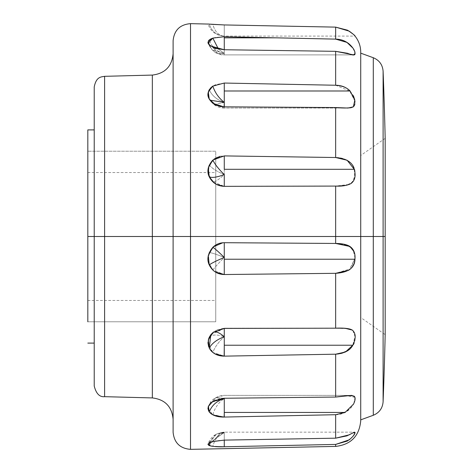 <?xml version="1.0" encoding="UTF-8"?>
<svg xmlns="http://www.w3.org/2000/svg" width="473" height="473" viewBox="0 0 473 473"><rect width="100%" height="100%" fill="white"/><g stroke="black" fill="none" stroke-linecap="round" stroke-linejoin="round"><path stroke-width="0.35" stroke-dasharray="2.37 1.77" d="M210.231 45.899L209.232 45.018L212.324 50.002L224.273 53.414L224.273 54.892L224.273 36.723L211.916 38.419M209.232 99.023L209.947 100.152L209.232 99.023M207.966 94.334L209.019 98.615L212.826 103.09L224.273 106.827L224.273 108.045L224.273 106.827L224.273 108.045L224.273 106.827L335.659 107.56L335.659 157.521L224.273 155.907C217.349 156.025 212.336 159.04 209.232 164.947C211.869 168.305 216.882 171.51 224.273 174.572L224.273 155.907L215.274 158.278L209.232 164.947C206.63 170.168 207.83 175.802 212.826 181.845C214.913 182.135 218.727 179.71 224.273 174.572C216.888 171.516 211.874 168.305 209.232 164.947L208.28 173.857L212.826 181.845L223.812 186.338M207.966 444.318L212.826 446.335C214.913 438.713 218.727 434.108 224.273 432.529L220.802 432.517L215.475 434.598L208.019 444.035L212.826 441.575L220.802 432.517L224.273 432.529L210.473 442.344L224.273 432.529L224.273 440.115C217.349 440.422 212.336 441.368 209.232 442.941L216.622 433.972L224.273 432.529L224.273 432.156L224.273 440.115L215.274 441.013L209.232 442.941L208.002 444.1C209.574 439.494 212.448 436.118 216.622 433.972L207.943 444.354M207.966 408.382L212.826 414.809L213.548 412.432C216.007 406.147 219.578 401.547 224.273 398.633L224.155 398.254C217.278 398.627 212.306 400.761 209.232 404.657L210.331 402.612L224.273 398.633L224.155 398.254L215.227 400.105L209.232 404.657L208.386 406.23L210.331 402.612L207.943 408.43M352.509 330.243L347.584 328.487L335.659 328.185L224.155 328.422L210.798 334.772L215.227 330.899L224.273 328.179L224.273 336.705L224.273 328.179L335.659 328.185L335.659 273.317L224.273 274.529L335.659 273.317L350.682 268.782L355.034 258.075M209.232 337.296C211.869 334.488 216.882 334.293 224.273 336.705C216.888 334.293 211.874 334.488 209.232 337.296M355.034 258.004L353.13 249.762L347.584 245.256L335.659 243.453L224.273 242.702C217.349 242.945 212.336 246.214 209.232 252.505C211.869 252.807 216.882 254.456 224.273 257.448L224.273 242.702L220.394 243.128M208.67 97.858L214.098 104.675L224.273 102.399C216.888 99.809 211.874 95.599 209.232 89.758C211.869 95.593 216.882 99.803 224.273 102.399L224.273 83.047L212.052 86.636M207.966 42.41L208.126 43.333L212.826 47.401L217.846 53.632L224.273 53.414L218.431 49.091L224.273 53.414C216.888 51.74 211.874 47.253 209.232 39.945C211.869 47.247 216.882 51.734 224.273 53.414L212.324 50.002L209.232 45.018M211.668 24.324L209.232 24.123C211.869 31.62 216.882 35.611 224.273 36.09L224.273 24.939L335.659 27.127L224.273 24.939L224.273 36.09C216.888 35.617 211.874 31.626 209.232 24.123L212.826 24.413C214.913 31.762 218.727 35.652 224.273 36.09C218.709 35.641 214.896 31.744 212.826 24.413L224.273 24.939L224.273 36.09L355.04 36.09L349.34 31.236M215.747 245.032L215.747 321.782L215.747 236.5L87.824 236.5L87.824 151.218L87.824 236.5L215.747 236.5L215.747 151.218L215.747 321.782L215.747 236.5L87.824 236.5L87.824 129.898L87.824 321.782L87.824 236.5L215.747 236.5L215.747 157.71L215.747 321.782L215.747 236.5L87.824 236.5L215.747 236.5L87.824 236.5L87.824 172.539L87.824 236.5L87.824 172.539L87.824 236.5L215.747 236.5L215.747 172.539L215.747 300.461L215.747 236.5L215.747 300.461L215.747 236.5L87.824 236.5L87.824 300.461L87.824 236.5L87.824 300.461L87.824 236.5L215.747 236.5L215.747 151.218L215.747 157.71L215.747 151.218L87.824 151.218L215.747 151.218M212.826 332.631L213.536 332.052L212.826 332.631M212.826 401.358L215.629 397.728L223.628 398.278L215.629 397.728L212.826 401.358M355.04 432.57L355.04 432.523C355.329 431.613 352.846 432.635 347.584 435.598L335.659 438.175L224.273 440.115L224.273 432.529L216.622 433.972L224.273 432.156L224.273 432.529C218.709 434.131 214.896 438.731 212.826 446.335L224.273 446.766L335.659 444.419L346.922 441.344L352.964 436.301L355.04 432.493M354.927 397.385L347.584 395.818L335.659 397.06L224.273 398.254L224.273 398.633L210.331 402.612C212.33 398.402 220.471 395.014 224.273 395.381L351.628 395.381L335.659 397.06L335.659 354.188L224.273 356.139L335.659 354.188C349.435 351.811 355.897 345.976 355.04 336.67L353.13 330.81L352.521 330.255M207.966 342.73L212.826 352.456C214.913 346.975 218.727 341.725 224.273 336.705C218.709 341.748 214.896 346.999 212.826 352.456L224.273 356.139L224.273 336.705L224.273 356.139L335.659 354.188L335.659 397.06L224.273 398.254L224.273 398.633C219.567 401.565 215.99 406.165 213.548 412.432L212.826 414.809L224.273 417.062L335.659 414.709L224.273 417.062L224.273 398.633L224.273 417.062L335.659 414.709L346.922 411.398L353.739 403.694M219.159 243.477L215.274 245.339L209.232 252.505C206.63 258.039 207.83 263.893 212.826 270.053C214.913 267.21 218.727 263.012 224.273 257.448C216.888 254.456 211.874 252.807 209.232 252.505L208.28 261.859L212.826 270.053L224.273 274.529L224.273 257.448C218.709 263.029 214.896 267.227 212.826 270.053C216.06 273.057 219.88 274.547 224.273 274.529L335.659 273.317L335.659 328.185L349.251 328.788C353.1 329.515 355.028 332.141 355.04 336.67C355.052 341.648 353.136 345.923 349.299 349.488C345.361 352.687 340.808 354.253 335.659 354.188M355.04 53.496L355.04 53.402C355.329 50.67 352.846 47.146 347.584 42.812L335.659 39.123L335.659 27.127L335.659 39.123L224.273 36.723L224.273 53.414L224.273 49.736L335.659 51.332L335.659 85.246L224.155 83.047L215.227 84.768L210.792 87.736M360.722 420.834L360.722 236.5L385.176 236.5L385.176 138.358L385.176 236.5L360.722 236.5L360.722 155.481L360.722 419.853L360.722 236.5L360.722 419.853L360.722 236.5L373.292 236.5L373.292 415.276L373.292 236.5L383.1 236.5L383.1 401.831L383.1 71.169L383.1 236.5L385.176 236.5L373.292 236.5L373.292 415.276L373.292 57.724L373.292 236.5L360.722 236.5L360.722 52.166L360.722 236.5L335.659 236.5L360.722 236.5L360.722 52.166M104.598 236.5L104.598 396.676L104.598 236.5L152.341 236.5L152.341 397.923L152.341 236.5L173.106 236.5L173.106 432.298L173.106 236.5L190.507 236.5L190.507 449.35L190.507 236.5L190.507 449.35L190.507 236.5L335.659 236.5L335.659 243.453L335.659 236.5L190.507 236.5L190.507 23.65L190.507 236.5L190.507 23.65L190.507 236.5L173.106 236.5L173.106 53.762L173.106 419.238L173.106 236.5L173.106 419.238L173.106 236.5L152.341 236.5L152.341 75.077L152.341 397.923L152.341 236.5L104.598 236.5L104.598 396.676L104.598 76.324L104.598 236.5L94.222 236.5L94.222 386.015L94.222 236.5L104.598 236.5L104.598 76.324L104.598 236.5M94.222 86.985L94.222 386.015M354.07 251.713L355.01 256.289M352.87 330.55L355.034 336.321L352.787 345.195M354.454 434.19L350.54 438.796M348.838 440.127L347.584 440.954M335.659 446.411L335.659 444.419L335.659 446.411M355.04 432.523C355.028 431.825 353.1 432.6 349.251 434.847L335.659 438.175L335.659 414.709L335.659 438.175L224.273 440.115L224.273 432.529L224.273 446.766L335.659 444.419L349.299 439.789C353.136 436.508 355.052 434.09 355.04 432.523L354.726 432.156L224.273 432.156L224.273 446.766L211.845 446.193M353.774 403.617L354.992 397.763M208.664 338.638L207.943 342.795M208.682 346.827L210.792 350.481M212.093 351.829L212.826 352.456L224.273 356.139M208.676 411.143L210.798 413.544M212.01 414.366L224.273 417.062M208.676 445.27L210.781 445.992M215.274 446.577L212.046 446.228M215.227 415.802L212.56 414.679M215.227 354.035L212.903 352.527M215.268 271.963L213.293 270.491M212.826 247.284L213.276 246.865M222.824 242.75L224.273 242.702L224.273 274.529M216.451 184.429L214.358 183.122M212.826 160.075L214.133 159.017M220.217 156.285L224.273 155.907L224.273 174.572C218.709 179.722 214.896 182.146 212.826 181.845L224.273 186.344L335.659 186.078L335.659 236.5L335.659 186.078L346.922 185.168L352.964 181.727L355.04 174.531C355.844 164.894 349.387 159.224 335.659 157.521L335.659 107.56L346.922 108.027L352.964 107.093L354.041 106.129M208.67 24.07L210.781 24.253M211.738 24.33L224.273 24.939L335.659 27.127L346.922 29.882L349.18 31.135M355.004 101.429L350.446 91.324L335.659 85.246L335.659 51.332L353.686 54.892L355.04 53.402C355.028 50.747 353.1 47.637 349.251 44.06C345.32 40.826 340.785 39.182 335.659 39.123L224.273 36.723L215.274 37.45L210.781 38.922M208.676 40.512L207.943 42.369M208.144 43.386L212.826 47.401L224.273 49.736L224.273 54.892L224.273 53.414L217.846 53.632L212.826 47.401L224.273 49.736L335.659 51.332L346.922 53.094L353.491 54.892M208.676 90.834L207.943 94.281M354.886 104.149L355.022 101.713M352.964 48.151L355.04 53.431M350.103 91.023L353.408 95.723M354.271 169.299L354.744 177.653L351.398 183.252M385.176 334.642L385.176 236.5L360.722 236.5L360.722 267.505L360.722 205.495L360.722 317.519L360.722 53.147L360.722 306.664L360.722 236.5L385.176 236.5L385.176 334.642L360.722 317.519L360.722 311.352L360.722 317.519M173.106 40.702L173.106 432.298M173.106 236.5L173.106 40.702L173.106 236.5M360.722 306.664L360.722 419.853L360.722 306.664M360.722 166.336L360.722 53.147L360.722 166.336M373.292 236.5L373.292 57.724L373.292 236.5M94.222 236.5L94.222 129.898L94.222 236.5M152.341 236.5L152.341 75.077L152.341 236.5M360.722 205.495L360.722 155.481L360.722 205.495M360.722 267.505L360.722 311.352L360.722 267.505M335.659 27.127L349.299 31.206C353.136 34.032 355.052 35.658 355.04 36.09M224.273 24.939L224.273 36.09C216.22 35.623 210.787 31.602 207.966 24.04M354.981 101.169L349.251 90.213C345.32 86.878 340.785 85.223 335.659 85.246L224.273 83.047L224.273 102.399L214.098 104.675L212.826 103.09L224.273 106.827L224.273 108.045L224.273 102.399L224.273 106.827L335.659 107.56L349.299 108.01C353.136 108.051 355.052 106.171 355.04 102.369L355.004 101.47M335.659 157.521L224.273 155.907L335.659 157.521C340.785 157.42 345.32 158.798 349.251 161.66C353.1 164.876 355.028 169.168 355.04 174.531C355.052 179.634 353.136 182.927 349.299 184.423L335.659 186.078L224.273 186.344L224.273 174.572L224.273 186.344M335.659 243.453L224.273 242.702L335.659 243.453L349.251 246.055C353.1 248.207 355.028 251.991 355.04 257.407L355.028 258.187M335.659 273.317L349.299 269.841L355.022 258.264M335.659 414.709C340.808 414.691 345.361 412.988 349.299 409.606C353.136 405.858 355.052 402.192 355.04 398.609L354.91 397.409M354.785 396.995L351.628 395.381M224.273 432.529L224.273 440.115L224.273 432.156L354.726 432.156M224.273 83.047L335.659 85.246M224.273 36.723L276.681 37.834M224.273 53.414L224.273 49.736L224.273 54.892L353.686 54.892M224.273 106.827L224.273 108.045L348.022 108.045L224.273 108.045L214.098 104.675L209.019 98.615M224.273 432.156L220.802 432.517L212.826 441.575M215.747 321.782L87.824 321.782L87.824 236.5L215.747 236.5L87.824 236.5L87.824 151.218L87.824 321.782L215.747 321.782L215.747 245.002M215.747 236.5L215.747 157.71L215.747 236.5M208.12 43.315L212.324 50.002C216.947 53.68 220.932 55.306 224.273 54.892L217.846 53.632C214.151 52.615 210.917 49.186 208.126 43.339M208.989 98.555L209.373 99.289C213.116 105.089 218.077 108.01 224.273 108.045M339.986 328.179L224.273 328.179L213.104 332.342L211.561 333.861L217.089 329.764L224.273 328.179L340.105 328.179M208.445 406.082L215.629 397.728L224.273 395.381L351.634 395.381M352.752 54.892L224.273 54.892M385.176 138.358L360.722 155.481M87.824 172.539L215.747 172.539M87.824 300.461L215.747 300.461"/><path stroke-width="0.71" d="M355.04 53.402L355.04 53.431C355.329 55.554 352.846 55.507 347.584 53.289L335.659 51.332L335.659 85.246C342.192 85.719 346.999 87.635 350.067 90.987L224.273 90.987L350.067 90.987L354.827 100.116L353.361 106.815L348.022 108.045L335.659 107.56L224.155 106.827L215.227 104.616L209.232 99.023L208.28 91.975L212.826 86.08C214.913 92.548 218.727 97.988 224.273 102.399L209.947 100.152L224.273 102.399L224.155 106.827C217.278 106.449 212.306 103.847 209.232 99.023C206.63 94.777 207.83 90.467 212.826 86.08L224.273 83.047L335.659 85.246L335.659 51.332L224.273 49.736L224.273 37.834L276.681 37.834L335.659 39.123C340.797 39.176 345.343 40.838 349.299 44.101C353.136 47.684 355.052 50.8 355.04 53.431L353.686 54.892L335.659 51.332L224.273 49.736L210.231 45.899M353.408 95.723L354.827 100.116L353.361 106.815C350.966 108.092 345.065 108.341 335.659 107.56L335.659 157.521C346.455 158.473 352.657 162.399 354.271 169.299L224.273 169.299L354.271 169.299C356.015 175.79 354.969 180.503 351.143 183.435C347.283 185.534 342.121 186.415 335.659 186.078L224.273 186.344C217.349 186.049 212.336 182.868 209.232 176.796C211.869 178.073 216.882 177.334 224.273 174.572L224.273 186.344L224.273 174.572C216.888 177.334 211.874 178.073 209.232 176.796C206.63 171.463 207.83 165.893 212.826 160.075C214.913 164.326 218.727 169.163 224.273 174.572C218.709 169.139 214.896 164.308 212.826 160.075L224.273 155.907L335.659 157.521L335.659 107.56L224.273 106.827L224.273 102.399C218.709 97.964 214.896 92.525 212.826 86.08L224.273 83.047L224.273 102.399L224.273 83.047M355.01 256.289L354.957 259.234C354.827 267.795 348.394 272.489 335.659 273.317L224.273 274.529L224.273 259.234L224.273 274.529C217.349 274.34 212.336 271.13 209.232 264.898C211.869 263.023 216.882 260.54 224.273 257.448L224.273 259.234L354.957 259.234C354.519 264.194 352.397 267.884 348.583 270.308L335.659 273.317L335.659 328.185C343.948 327.819 349.494 328.457 352.302 330.089L352.87 330.55M352.787 345.195L352.763 345.231C350.156 350.422 344.45 353.408 335.659 354.188L224.273 356.139L224.273 345.231L224.155 356.139C217.278 356.045 212.306 353.361 209.232 348.087C211.869 343.386 216.882 339.596 224.273 336.705L224.273 345.231L352.763 345.231L345.45 352.007L335.659 354.188L335.659 397.06C346.679 395.523 352.935 395.298 354.419 396.38C355.572 397.828 355.282 400.395 353.55 404.084L345.095 412.432L335.659 414.709L335.659 438.175L346.922 435.87L352.964 432.884L355.04 432.541L354.454 434.19M212.56 414.679L209.232 411.983L208.28 406.526L212.826 401.358L224.273 398.254L224.273 398.633L223.628 398.278L224.273 398.633L224.273 398.254L335.659 397.06L351.634 395.381L354.419 396.38C355.507 397.947 355.217 400.513 353.55 404.084L345.095 412.432L224.273 412.432L224.155 417.068C217.278 417.127 212.306 415.436 209.232 411.983C211.869 405.266 216.882 400.82 224.273 398.633L224.273 412.432L345.095 412.432L335.659 414.709L224.273 417.062L224.273 398.633C216.888 400.814 211.874 405.26 209.232 411.983L208.404 406.189L212.826 401.358L224.273 398.254L335.659 397.06L335.659 354.188M212.046 446.228L209.232 445.536L208.28 443.662L212.826 441.575L224.273 440.115L224.273 446.766C217.349 446.985 212.336 446.577 209.232 445.536L210.473 442.344L209.232 445.536L207.966 444.318M208.664 338.638L210.798 334.754L212.826 332.631L224.273 328.422L339.986 328.179L345.065 328.268L352.302 330.089C355.98 333.353 356.134 338.396 352.763 345.231L224.273 345.231L224.273 336.705C219.088 332.383 215.369 330.929 213.104 332.342C215.386 330.934 219.105 332.389 224.273 336.705C216.888 339.59 211.874 343.38 209.232 348.087L210.804 334.766L209.232 337.296L207.966 342.73M212.052 86.636L209.232 89.758L207.966 94.334M211.916 38.419L209.232 39.945L207.966 42.41M276.681 37.834L224.273 37.834L224.273 49.736L215.274 48.341L209.232 45.018L208.12 43.315L212.826 38.094L224.273 36.723L335.659 39.123L335.659 27.127L224.273 24.939L211.668 24.324M335.659 243.453L349.931 246.468C353.78 249.159 355.46 253.416 354.957 259.234L224.273 259.234L224.273 257.448C216.888 260.54 211.874 263.023 209.232 264.898C206.63 259.393 207.83 253.528 212.826 247.284C214.913 248.591 218.727 251.979 224.273 257.448L224.273 242.702L335.659 243.453L335.659 236.5L383.1 236.5L383.1 71.169A4264.048 4264.048 0 0 1 385.176 138.358L385.176 236.5L385.176 138.358A4264.048 4264.048 0 0 0 383.1 71.169L383.1 236.5L385.176 236.5L385.176 334.642L385.176 236.5L383.1 236.5L383.1 401.831A4264.048 4264.048 0 0 0 385.176 334.642A4264.048 4264.048 0 0 1 383.1 401.831L383.1 236.5L373.292 236.5L373.292 415.276L373.292 236.5L373.292 415.276L373.292 236.5L360.722 236.5L360.722 420.834L360.722 236.5L335.659 236.5L335.659 243.453C342.068 243.5 346.827 244.506 349.931 246.468L354.07 251.713M87.824 236.5L87.824 129.898L87.824 236.5L94.222 236.5L87.824 236.5L87.824 321.782L87.824 236.5M209.232 45.018L208.28 41.11L212.826 38.094L218.431 49.091L212.826 38.094L224.273 36.723L224.273 37.834L224.273 36.723M209.232 99.023L209.066 98.709M208.41 406.171L207.966 408.382M224.273 169.299L224.273 155.907L224.273 169.299M224.273 24.939L207.966 24.04M104.598 236.5L104.598 396.676L104.598 236.5L104.598 396.676L104.598 236.5L94.222 236.5L94.222 86.985L94.222 236.5L104.598 236.5L104.598 76.324L104.598 236.5L104.598 76.324L104.598 236.5L152.341 236.5L152.341 397.923L152.341 236.5L104.598 236.5M347.584 440.954L335.659 444.419L335.659 446.411L190.507 449.35C179.988 448.475 174.188 442.793 173.106 432.298L173.106 236.5L190.507 236.5L190.507 23.65L190.507 449.35L190.507 236.5L335.659 236.5L190.507 236.5L190.507 449.35L190.507 236.5L173.106 236.5L173.106 432.298L173.106 236.5L152.341 236.5L152.341 75.077L152.341 397.923L152.341 236.5L173.106 236.5L173.106 40.702C174.188 30.207 179.988 24.525 190.507 23.65L208.67 24.07M350.54 438.796L348.838 440.127M354.992 397.763L354.927 397.385M220.394 243.128L219.159 243.477M207.943 342.795L208.682 346.827M210.792 350.481L212.093 351.829M207.943 408.43L208.676 411.143M210.798 413.544L212.01 414.366M207.943 444.354L208.676 445.27M210.781 445.992L211.845 446.193M355.04 36.09C355.028 35.635 353.1 33.997 349.251 31.177L335.659 27.127L347.584 30.219C352.846 33.796 355.329 35.753 355.04 36.09L355.04 36.09C358.794 40.879 360.692 46.236 360.722 52.166L360.722 420.834C359.261 436.112 350.901 444.638 335.659 446.411L335.659 444.419L224.273 446.766L215.274 446.577M212.826 441.575L224.273 440.115L335.659 438.175L349.299 434.823C353.136 432.576 355.052 431.814 355.04 432.541C355.028 434.131 353.1 436.555 349.251 439.825L335.659 444.419L224.273 446.766L224.273 440.115L335.659 438.175L335.659 414.709M224.273 417.062L215.227 415.802M224.273 356.139L215.227 354.035M212.903 352.527L209.232 348.087L208.28 339.986L212.826 332.631L224.273 328.422L335.659 328.185L335.659 273.317M224.273 274.529L215.268 271.963M213.293 270.491L209.232 264.898L208.274 255.562L212.826 247.284C216.06 244.245 219.88 242.714 224.273 242.702L224.273 257.448C218.709 251.961 214.896 248.573 212.826 247.284M213.276 246.865L222.824 242.75M351.398 183.252L351.143 183.435C348.116 185.304 342.955 186.185 335.659 186.078L335.659 236.5L335.659 186.078L224.273 186.344M223.812 186.338L216.451 184.429M214.358 183.122L209.232 176.796L208.28 167.826L212.826 160.075M214.133 159.017L220.217 156.285M209.232 24.123L208.274 24.034M210.781 24.253L211.738 24.33M210.781 38.922L208.676 40.512M207.943 42.369L208.144 43.386M210.792 87.736L208.676 90.834M207.943 94.281L208.67 97.858M354.041 106.129L354.886 104.149M353.491 54.892L355.04 53.496M335.659 27.127L335.659 39.123L346.922 42.387L352.964 48.151M335.659 85.246C341.577 85.329 346.384 87.245 350.067 90.987L350.103 91.023M335.659 157.521L347.129 160.246L354.301 169.387M190.507 236.5L190.507 23.65L190.507 236.5M173.106 236.5L173.106 40.702L173.106 236.5M373.292 236.5L373.292 57.724L373.292 236.5M94.222 386.015L94.222 236.5L94.222 386.015C96.137 393.637 99.596 397.19 104.598 396.676L152.341 397.923C164.976 399.46 171.894 406.567 173.106 419.238M87.824 129.898L94.222 129.898L94.222 98.603L94.222 236.5M152.341 236.5L152.341 75.077L152.341 236.5M355.004 101.47L354.981 101.169M354.91 397.409L354.785 396.995M354.549 432.156L355.04 432.541M224.273 336.705L224.273 328.422L224.273 336.705M353.686 54.892L352.752 54.892M94.222 343.102L87.824 343.102M383.1 401.831C382.539 408.288 379.269 412.775 373.292 415.276L360.722 419.853M94.222 86.985C96.279 76.46 101.252 77.01 104.598 76.324L152.341 75.077C164.976 73.54 171.894 66.433 173.106 53.762M383.1 71.169C382.539 64.712 379.269 60.225 373.292 57.724L360.722 53.147"/></g></svg>

